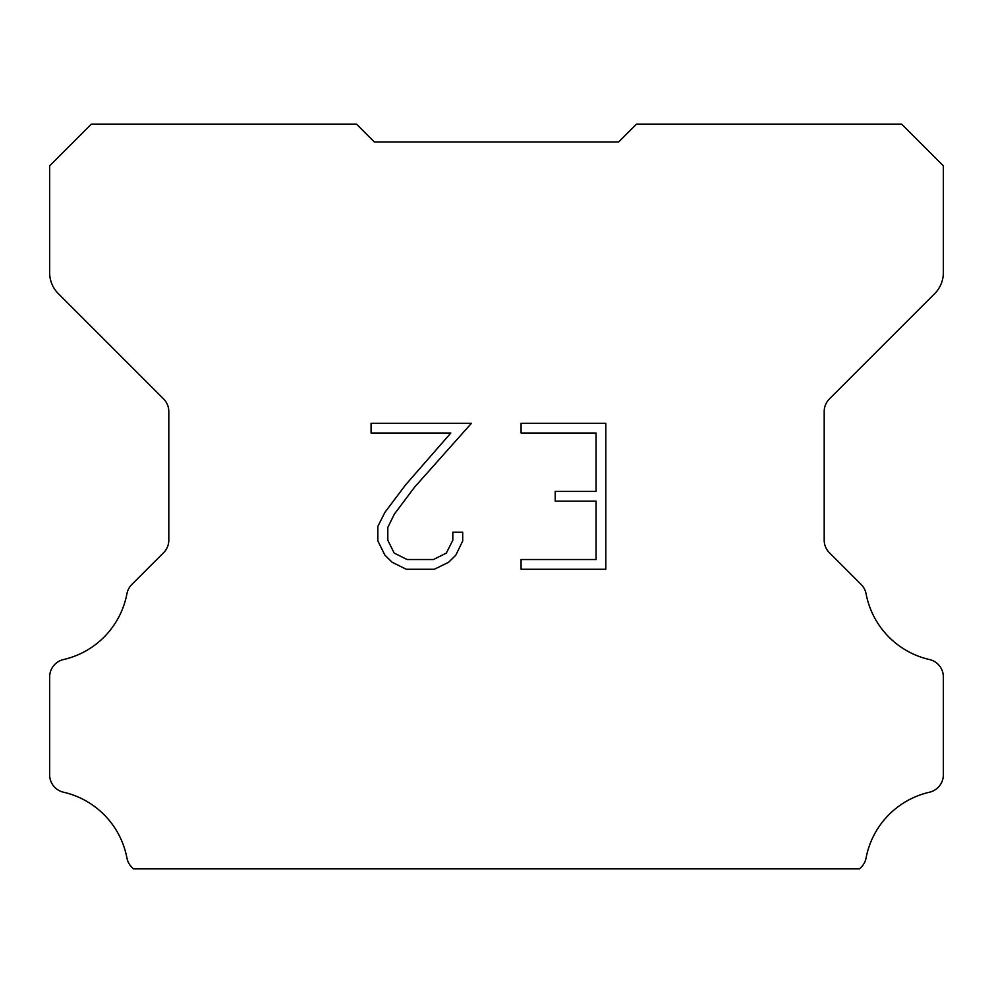 <?xml version="1.0" encoding="UTF-8"?>
<svg xmlns="http://www.w3.org/2000/svg" width="993" height="993" viewBox="0 0 993 993"><rect width="100%" height="100%" fill="white"/><g stroke="black" fill="none" stroke-linecap="round" stroke-linejoin="round"><path stroke-width="1.49" d="M596.073 559.531L596.073 501.142L555.211 501.142L555.211 491.411L596.073 491.411L596.073 433.022L521.089 433.022L521.089 423.291L605.804 423.291L605.804 569.262L521.089 569.262L521.089 559.531L596.073 559.531M462.701 532.248L462.701 540.999L455.762 555.248L448.538 562.336L434.289 569.262L406.249 569.262L392.086 562.224L384.862 555.099L377.836 540.85L377.836 526.402L384.862 512.438L405.492 484.981L450.822 433.022L371.084 433.022L371.084 423.291L471.439 423.291L414.615 487.129L394.37 514.113L387.816 527.42L387.816 540.242L394.184 553.076L407.105 559.531L433.519 559.531L446.353 553.051L452.82 540.242L452.82 532.248L462.701 532.248M362.445 130.083L374.361 141.999L618.639 141.999L636.513 124.125L901.644 124.125L943.35 165.831L943.35 272.653A29.79 29.79 0 0 1 934.624 293.717L829.428 398.913A17.874 17.874 0 0 0 824.19 411.549L824.19 540.105A17.874 17.874 0 0 0 829.428 552.753L861.154 584.48A17.874 17.874 0 0 1 866.082 593.789A83.412 83.412 0 0 0 929.46 659.538A17.874 17.874 0 0 1 943.35 676.953L943.35 774.813A17.874 17.874 0 0 1 929.46 792.228A83.412 83.412 0 0 0 866.082 857.977A17.874 17.874 0 0 1 861.154 867.286L859.566 868.875L133.434 868.875L131.846 867.286A17.874 17.874 0 0 1 126.918 857.977A83.412 83.412 0 0 0 63.54 792.228A17.874 17.874 0 0 1 49.65 774.813L49.65 676.953A17.874 17.874 0 0 1 63.54 659.538A83.412 83.412 0 0 0 126.918 593.789A17.874 17.874 0 0 1 131.846 584.48L163.572 552.753A17.874 17.874 0 0 0 168.81 540.105L168.81 411.549A17.874 17.874 0 0 0 163.572 398.913L58.376 293.717A29.79 29.79 0 0 1 49.65 272.653L49.65 165.831L91.356 124.125L356.487 124.125L374.361 141.999L618.639 141.999L630.555 130.083M374.361 141.999L618.639 141.999L374.361 141.999"/></g></svg>
